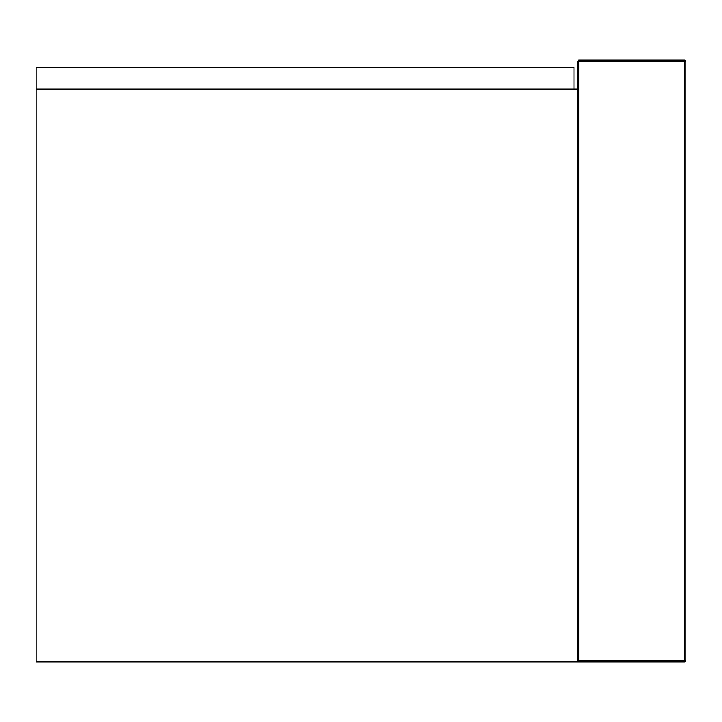 <?xml version="1.0" encoding="UTF-8"?>
<svg xmlns="http://www.w3.org/2000/svg" width="722" height="722" viewBox="0 0 722 722"><rect width="100%" height="100%" fill="white"/><g stroke="black" fill="none" stroke-linecap="round" stroke-linejoin="round"><path stroke-width="1.08" d="M577.6 89.05L36.1 89.05L36.1 67.39L573.99 67.39L573.99 89.05M36.1 89.05L36.1 661.83L577.6 661.83L577.6 61.37L578.8 60.17L578.8 61.37L684.7 61.37L684.7 660.63L578.8 660.63L578.8 61.37L577.6 61.37L578.8 60.17L684.7 60.17L685.9 61.37L685.9 660.63L684.7 661.83L577.6 661.83L578.8 660.63M684.7 60.17L685.9 61.37L684.7 61.37L684.7 60.17M684.7 660.63L685.9 660.63L684.7 661.83L684.7 660.63"/></g></svg>
